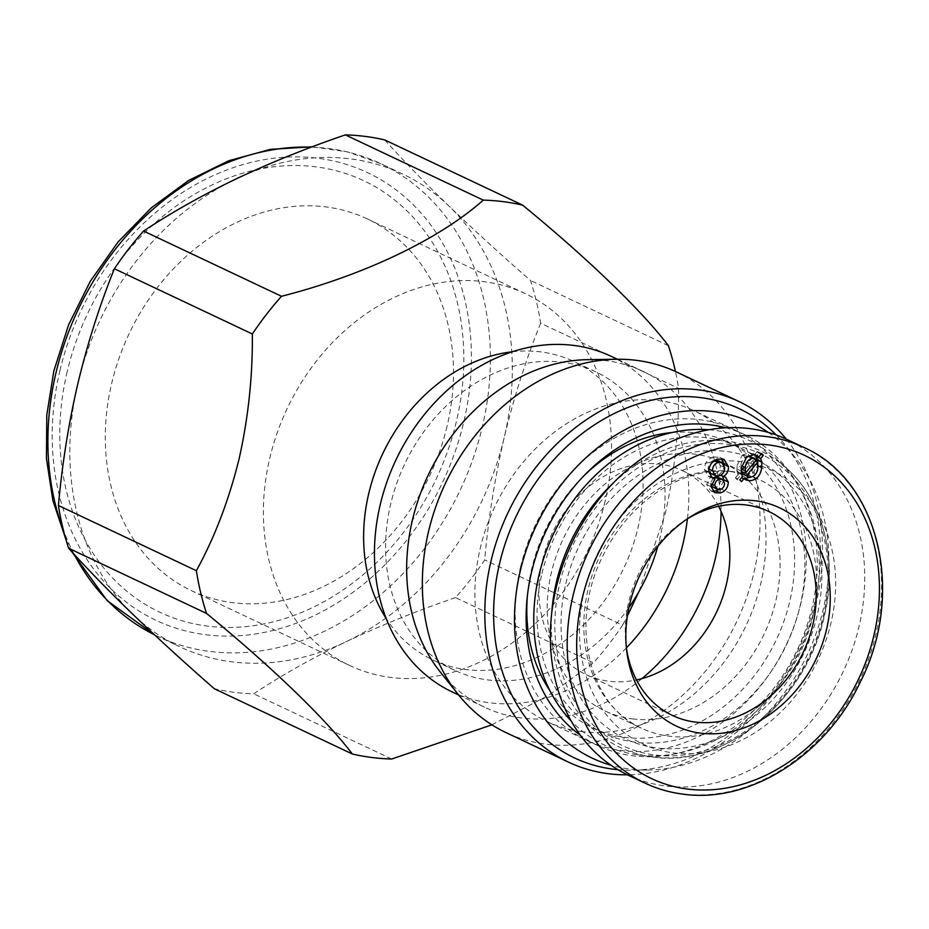 <?xml version="1.0" encoding="UTF-8"?>
<svg xmlns="http://www.w3.org/2000/svg" width="929" height="929" viewBox="0 0 929 929"><rect width="100%" height="100%" fill="white"/><g stroke="black" fill="none" stroke-linecap="round" stroke-linejoin="round"><path stroke-width="0.7" stroke-dasharray="4.64 3.48" d="M541.967 573.518A158.174 127.865 -64.7 0 1 738.59 447A158.174 127.865 -64.7 0 1 799.962 606.463A158.174 127.865 -64.7 0 1 603.339 732.981A158.174 127.865 -64.7 0 1 541.967 573.518M527.428 595.489A158.174 127.865 -64.7 0 1 531.725 568.676A158.174 127.865 -64.7 0 1 584.144 475.555M671.969 432.554A158.174 127.865 -64.7 0 1 728.336 442.158A158.174 127.865 -64.7 0 1 789.708 601.62A158.174 127.865 -64.7 0 1 593.097 728.139A158.174 127.865 -64.7 0 1 549.91 690.653M708.908 429.767A168.625 136.308 -64.7 0 1 776.307 458.833A168.625 136.308 -64.7 0 1 814.036 610.179A168.625 136.308 -64.7 0 1 636.411 754.627A168.625 136.308 -64.7 0 1 571.184 720.974M565.831 583.644A154.051 124.532 -64.7 0 1 726.501 451.459A154.051 124.532 -64.7 0 1 817.09 615.73A154.051 124.532 -64.7 0 1 656.42 747.903A154.051 124.532 -64.7 0 1 565.831 583.644M520.507 567.236A171.923 138.978 -64.7 0 1 699.827 419.711A171.923 138.978 -64.7 0 1 800.926 603.049A171.923 138.978 -64.7 0 1 621.606 750.574A171.923 138.978 -64.7 0 1 520.507 567.236M512.274 351.789A165.048 133.428 -64.7 0 1 573.913 361.52A165.048 133.428 -64.7 0 1 637.956 527.904A165.048 133.428 -64.7 0 1 432.786 659.927A165.048 133.428 -64.7 0 1 386.162 618.459M639.001 591.494L665.234 513.702C674.535 472.455 678.983 430.684 678.576 388.415A288.838 233.493 115.3 0 0 675.429 371.495M628.91 607.508A165.048 133.428 -64.7 0 1 454.745 670.308A165.048 133.428 -64.7 0 1 390.703 503.913A165.048 133.428 -64.7 0 1 595.872 371.902A165.048 133.428 -64.7 0 1 659.915 538.297A165.048 133.428 -64.7 0 1 657.825 546.368M611.027 356.248A185.684 150.103 -64.7 0 1 687.425 518.823M587.755 359.651A185.684 150.103 -64.7 0 1 643.251 371.484A185.684 150.103 -64.7 0 1 721.067 511.356M676.451 371.972A199.433 161.216 -64.7 0 1 753.825 573.03A199.433 161.216 -64.7 0 1 505.922 732.551M786.236 439.103A199.433 161.216 -64.7 0 1 816.301 602.573A199.433 161.216 -64.7 0 1 627.47 774.821M776.214 434.981A193.058 156.06 -64.7 0 1 785.713 445.688A193.058 156.06 -64.7 0 1 814.501 603.513A193.058 156.06 -64.7 0 1 632.219 770.246A193.058 156.06 -64.7 0 1 617.924 769.688M768.318 432.426A185.684 150.103 -64.7 0 1 795.445 457.869A185.684 150.103 -64.7 0 1 823.129 609.668A185.684 150.103 -64.7 0 1 647.815 770.025A185.684 150.103 -64.7 0 1 610.945 765.206M581.357 731.529A171.923 138.978 -64.7 0 1 546.96 721.531A171.923 138.978 -64.7 0 1 486.424 527.126A171.923 138.978 -64.7 0 1 659.567 400.678A171.923 138.978 -64.7 0 1 693.963 410.688A171.923 138.978 -64.7 0 1 754.499 605.093A171.923 138.978 -64.7 0 1 581.357 731.529M725.7 427.804A171.923 138.978 -64.7 0 1 745.197 434.911A171.923 138.978 -64.7 0 1 805.733 629.316A171.923 138.978 -64.7 0 1 632.591 755.765A171.923 138.978 -64.7 0 1 598.195 745.755A171.923 138.978 -64.7 0 1 580.323 735.199M384.676 139.896C403.105 160.334 424.576 182.432 449.125 206.18A261.328 211.255 -64.7 0 1 504.203 437.547A261.328 211.255 -64.7 0 1 346.169 641.707A261.328 211.255 -64.7 0 1 179.367 646.584A261.328 211.255 -64.7 0 1 133.044 614.499A261.328 211.255 -64.7 0 1 77.966 383.12A261.328 211.255 -64.7 0 1 236.001 178.972A261.328 211.255 -64.7 0 1 402.814 174.095A261.328 211.255 -64.7 0 1 449.125 206.18C474.057 230.137 501.172 254.894 530.471 280.453A288.838 233.493 -64.7 0 1 540.643 323.176L678.576 388.415M67.202 371.635A238.637 192.907 115.3 0 0 207.527 626.111A238.637 192.907 115.3 0 0 456.418 421.348A238.637 192.907 115.3 0 0 316.092 166.872A238.637 192.907 115.3 0 0 67.202 371.635M447.07 426.214A205.623 166.221 -64.7 0 1 191.467 590.681A205.623 166.221 -64.7 0 1 111.689 383.387A205.623 166.221 -64.7 0 1 367.292 218.907A205.623 166.221 -64.7 0 1 447.07 426.214M605.162 500.986A205.623 166.221 -64.7 0 1 349.559 665.454A205.623 166.221 -64.7 0 1 269.782 458.16A205.623 166.221 -64.7 0 1 525.384 293.68A205.623 166.221 -64.7 0 1 605.162 500.986M668.404 345.693L530.471 280.453M540.643 323.176C526.058 359.198 513.911 397.322 504.203 437.547C494.925 477.483 488.422 518.277 484.683 559.92A288.838 233.493 -64.7 0 1 455.5 597.614L593.434 662.853A288.838 233.493 115.3 0 0 622.616 625.147L484.683 559.92M622.616 625.147L627.365 616.008M455.5 597.614C417.005 610.783 380.553 625.484 346.169 641.707C312.063 658.127 281.255 675.488 253.745 693.8A288.838 233.493 -64.7 0 1 214.402 688.772M391.678 759.028L253.745 693.8M491.894 724.829L548.365 695.473L593.434 662.853M641.974 678.611A185.684 150.103 -64.7 0 1 484.485 707.201A185.684 150.103 -64.7 0 1 440.125 671.806M626.401 647.861A185.684 150.103 -64.7 0 1 452.26 691.966M687.146 518.997A112.781 91.17 115.3 0 0 684.778 520.484A112.781 91.17 115.3 0 0 626.007 644.761A112.781 91.17 115.3 0 0 626.355 647.536M718.616 506.259A112.781 91.17 115.3 0 0 682.583 470.724A112.781 91.17 115.3 0 0 660.02 464.163A112.781 91.17 115.3 0 0 546.438 547.111A112.781 91.17 115.3 0 0 586.153 674.64A112.781 91.17 115.3 0 0 608.716 681.201A112.781 91.17 115.3 0 0 636.481 679.947M628.178 775.158A185.684 150.103 115.3 0 0 665.327 785.957A185.684 150.103 115.3 0 0 852.323 649.406A185.684 150.103 115.3 0 0 786.944 439.44M632.359 718.872A137.538 111.19 115.3 0 0 770.873 617.715A137.538 111.19 115.3 0 0 722.448 462.189A137.538 111.19 115.3 0 0 694.927 454.188A137.538 111.19 115.3 0 0 556.413 555.345A137.538 111.19 115.3 0 0 604.837 710.871A137.538 111.19 115.3 0 0 632.359 718.872M712.891 491.244L710.511 490.663L706.69 484.566L710.615 476.716L708.095 476.078L704.414 469.749C704.612 463.141 707.654 458.891 713.542 457.022L717.931 459.1M713.542 457.022L719.627 457.254L721.67 458.705M704.414 469.749L708.815 471.827M706.69 484.566L711.08 486.645M723.923 480.874L718.593 489.78M724.051 464.488C724.295 468.855 722.599 472.164 718.965 474.429L720.695 475.253M718.965 474.429L722.46 476.089M743.85 478.598L741.725 477.587M739.542 476.554L737.069 479.527L741.458 481.605M737.069 479.527L735.396 477.831L739.786 479.91M735.396 477.831L738.067 474.638L742.457 476.716M738.067 474.638L736.906 470.945L741.296 473.024M736.906 470.945L737.138 465.452L741.528 467.531M737.138 465.452L742.19 455.164L746.579 457.231M742.19 455.164L749.285 452.644L753.674 454.722M749.285 452.644L755.114 454.85M743.804 474.777L750.075 477.285M745.685 475.207C750.237 474.405 752.85 471.27 753.512 465.801L757.901 467.879M753.512 465.801L753.396 459.878L755.579 460.912M753.396 459.878L743.13 472.234M744.245 467.182L752.153 457.672L756.543 459.739M752.153 457.672L750.678 456.534M748.832 456.116C744.199 456.871 741.539 460.018 740.843 465.58L741.203 471.317M740.924 471.189L742.317 469.505M740.599 468.704L741.33 469.052M740.843 465.58L741.806 466.033M757.599 461.864L757.309 465.534L750.586 477.274M754.662 454.629L757.286 451.494L758.935 453.201L756.88 455.686M757.286 451.494L761.687 453.573M758.935 453.201L761.13 454.246M757.309 465.534L758.122 465.917M713.17 477.924L710.441 483.568L711.3 483.963M712.74 487.342L715.667 487.528C718.558 486.541 720.056 484.404 720.172 481.129L724.562 483.208M720.172 481.129L717.896 477.274M715.667 487.528L720.068 489.606M710.441 483.568L711.068 485.762M715.225 460.157L714.355 460.679M713.727 460.389C710.011 461.701 708.165 464.465 708.153 468.68L708.932 469.052M708.153 468.68L708.792 471.27M711.126 473.604L714.784 473.778L719.174 475.857M714.784 473.778C718.454 472.455 720.289 469.691 720.289 465.499L717.478 460.633M720.289 465.499L724.678 467.577M612.943 483.394A164.073 132.638 -64.7 0 1 787.339 468.924A164.073 132.638 -64.7 0 1 824.058 616.194A164.073 132.638 -64.7 0 1 651.217 756.752A164.073 132.638 -64.7 0 1 551.756 612.78M559.862 582.878A161.367 130.443 -64.7 0 1 728.162 444.41A161.367 130.443 -64.7 0 1 823.059 616.484A161.367 130.443 -64.7 0 1 654.759 754.952A161.367 130.443 -64.7 0 1 559.862 582.878M311.343 147.13A261.328 211.255 -64.7 0 1 380.855 163.713A261.328 211.255 -64.7 0 1 482.256 427.166A261.328 211.255 -64.7 0 1 157.407 636.202A261.328 211.255 -64.7 0 1 154.435 634.762L179.367 646.584M59.909 370.706A247.578 200.13 -64.7 0 1 318.124 158.278A247.578 200.13 -64.7 0 1 463.71 422.277A247.578 200.13 -64.7 0 1 205.495 634.704A247.578 200.13 -64.7 0 1 59.909 370.706M74.111 554.241A261.328 211.255 -64.7 0 1 63.451 530.354M645.016 783.112A185.684 150.103 115.3 0 0 682.165 793.923A185.684 150.103 115.3 0 0 869.149 657.36A185.684 150.103 115.3 0 0 803.782 447.406M731.529 471.491A137.538 111.19 115.3 0 0 593.016 572.647A137.538 111.19 115.3 0 0 641.44 728.173A137.538 111.19 115.3 0 0 668.961 736.174A137.538 111.19 115.3 0 0 807.464 635.018A137.538 111.19 115.3 0 0 759.039 479.492A137.538 111.19 115.3 0 0 731.529 471.491M741.969 461.725A151.299 122.303 115.3 0 0 584.178 591.541A151.299 122.303 115.3 0 0 673.153 752.873A151.299 122.303 115.3 0 0 830.944 623.057A151.299 122.303 115.3 0 0 741.969 461.725M738.59 447L728.336 442.158M636.411 754.627L651.217 756.752C722.634 769.328 806.058 701.778 824.267 616.426C838.109 559.897 823.338 501.114 787.339 468.924L776.307 458.833M603.339 732.981L593.097 728.139M595.872 371.902L573.913 361.52M643.251 371.484L617.379 359.244M795.445 457.869L785.713 445.688M598.195 745.755L546.96 721.531M402.814 174.095L380.855 163.713L347.585 151.892L312.237 146.794M349.559 665.454L191.467 590.681M525.384 293.68L367.292 218.907M71.765 551.675L65.854 539.284M745.197 434.911L693.963 410.688M647.815 770.025L632.219 770.246M484.485 707.201L458.612 694.962M454.745 670.308L432.786 659.927M626.007 644.761L626.657 650.416M684.778 520.484L689.562 517.395M586.153 674.64L672.515 715.481M604.837 710.871L641.44 728.173C590.275 706.621 568.792 625.774 601.574 558.584C613.883 532.503 630.861 511.426 652.518 495.366C679.099 476.484 705.889 468.669 732.911 471.897L759.039 479.492L722.448 462.189M724.016 459.332L719.627 457.254M712.497 478.145L708.095 476.078M714.9 492.73L710.511 490.663M725.375 477.076L720.985 474.998M682.583 470.724L768.957 511.565M757.205 455.489L752.815 453.41M746.184 480.038L741.795 477.959"/><path stroke-width="1.39" d="M584.144 475.555A158.174 127.865 -64.7 0 1 671.969 432.554M571.184 720.974A168.625 136.308 -64.7 0 1 539.006 575.063A168.625 136.308 -64.7 0 1 708.908 429.767M549.91 690.653A158.174 127.865 -64.7 0 1 527.428 595.489M386.162 618.459A165.048 133.428 -64.7 0 1 368.743 493.531A165.048 133.428 -64.7 0 1 512.274 351.789M675.429 371.495A288.838 233.493 115.3 0 0 668.404 345.693C642.241 311.134 588.092 258.726 522.621 205.135A288.838 233.493 115.3 0 0 483.266 200.107C439.765 238.892 364.679 275.065 281.51 296.293A288.838 233.493 115.3 0 0 252.34 333.987C252.746 376.257 248.298 418.027 238.997 459.274C228.813 500.359 214.599 537.508 196.367 570.72A288.838 233.493 115.3 0 0 206.54 613.442C270.711 665.977 325.649 718.756 352.335 754A288.838 233.493 115.3 0 0 391.678 759.028L491.894 724.829M458.612 694.962L452.26 691.966A185.684 150.103 -64.7 0 1 380.216 504.772A185.684 150.103 -64.7 0 1 611.027 356.248L617.379 359.244M687.425 518.823A185.684 150.103 -64.7 0 1 683.07 543.442A185.684 150.103 -64.7 0 1 626.401 647.861M627.47 774.821A199.433 161.216 -64.7 0 1 568.397 762.094L505.922 732.551A199.433 161.216 -64.7 0 1 458.276 694.544L440.125 671.806A185.684 150.103 -64.7 0 1 412.441 520.008A185.684 150.103 -64.7 0 1 587.755 359.651L616.833 359.256A199.433 161.216 -64.7 0 1 676.451 371.972L738.927 401.514A199.433 161.216 -64.7 0 1 786.236 439.103M721.067 511.356A185.684 150.103 -64.7 0 1 715.295 558.677A185.684 150.103 -64.7 0 1 641.974 678.611M458.276 694.544A199.433 161.216 -64.7 0 1 428.536 531.493A199.433 161.216 -64.7 0 1 616.833 359.256M568.397 762.094A199.433 161.216 -64.7 0 1 491.011 561.035A199.433 161.216 -64.7 0 1 738.927 401.514M617.924 769.688A193.058 156.06 -64.7 0 1 499.616 563.311A193.058 156.06 -64.7 0 1 618.052 411.698A193.058 156.06 -64.7 0 1 776.214 434.981M610.945 765.206A185.684 150.103 -64.7 0 1 520.263 570.998A185.684 150.103 -64.7 0 1 768.318 432.426M580.323 735.199A171.923 138.978 -64.7 0 1 542.269 539.401A171.923 138.978 -64.7 0 1 710.801 424.913A171.923 138.978 -64.7 0 1 725.7 427.804M252.34 333.987L114.395 268.748A288.838 233.493 -64.7 0 1 143.577 231.054L281.51 296.293M483.266 200.107L345.333 134.879A288.838 233.493 -64.7 0 1 384.676 139.896L522.621 205.135M143.577 231.054C171.168 212.718 201.976 195.357 236.001 178.972C270.444 162.703 306.884 148.013 345.333 134.879M627.365 616.008L639.001 591.494M206.54 613.442L68.607 548.215C86.966 568.594 108.449 590.693 133.044 614.499C157.953 638.409 185.068 663.167 214.402 688.772L352.335 754M68.607 548.215A288.838 233.493 -64.7 0 1 58.434 505.492C62.173 463.85 68.688 423.055 77.966 383.12C87.674 342.894 99.821 304.77 114.395 268.748M58.434 505.492L196.367 570.72M657.825 546.368A165.048 133.428 -64.7 0 1 628.91 607.508M755.509 500.824A120.724 97.591 115.3 0 0 689.562 517.395A120.724 97.591 115.3 0 0 626.657 650.416A120.724 97.591 115.3 0 0 700.594 733.155A120.724 97.591 115.3 0 0 826.508 629.56A120.724 97.591 115.3 0 0 755.509 500.824M626.355 647.536A112.781 91.17 115.3 0 0 672.515 715.481A112.781 91.17 115.3 0 0 695.078 722.054A112.781 91.17 115.3 0 0 808.66 639.106A112.781 91.17 115.3 0 0 768.957 511.565A112.781 91.17 115.3 0 0 746.393 505.004A112.781 91.17 115.3 0 0 687.146 518.997M803.782 447.406L786.944 439.44A185.684 150.103 115.3 0 0 749.796 428.641A185.684 150.103 115.3 0 0 562.8 565.192A185.684 150.103 115.3 0 0 628.178 775.158L645.016 783.112C656.942 788.756 669.565 792.425 682.85 794.121C749.622 803.922 825.997 755.347 860.405 681.816C905.763 592.981 878.904 480.119 803.782 447.406A185.684 150.103 115.3 0 0 766.634 436.595A185.684 150.103 115.3 0 0 579.638 573.158A185.684 150.103 115.3 0 0 645.016 783.112M717.931 459.1L724.016 459.332L728.441 466.567C728.684 470.922 726.989 474.243 723.354 476.507L725.375 477.076L728.301 482.046C728.081 487.748 725.433 491.383 720.335 492.939L714.9 492.73L711.08 486.645L715.005 478.795L712.497 478.145L708.815 471.827C709.001 465.22 712.044 460.97 717.931 459.1M721.67 458.705L724.051 464.488L728.441 466.567M710.615 476.716L715.005 478.795M718.593 489.78L715.945 490.86L720.335 492.939M715.945 490.86L712.891 491.244M722.46 476.089L723.9 479.968L728.301 482.046M723.9 479.968L723.923 480.874M720.695 475.253L723.354 476.507M636.481 679.947A112.781 91.17 115.3 0 0 718.616 506.259M743.943 478.632L741.458 481.605L739.786 479.91L742.457 476.716L741.296 473.024L741.528 467.531L746.579 457.231L753.674 454.722L759.063 456.708L761.687 453.573L763.324 455.28L760.619 458.554L761.815 461.783L761.699 467.612C760.526 475.648 756.508 480.049 749.645 480.792L746.184 480.038L741.725 477.587M755.114 454.85L759.063 456.708M750.075 477.285C754.627 476.484 757.24 473.349 757.901 467.879L757.785 461.957L746.475 475.567L750.075 477.285M743.13 472.234L742.074 473.488L746.475 475.567M742.074 473.488L748.193 476.856M755.579 460.912L757.785 461.957M756.543 459.739L753.222 458.194C748.588 458.949 745.929 462.096 745.244 467.659L745.313 473.267L756.543 459.739M755.068 458.612L748.832 456.116L753.222 458.194M741.203 471.317L745.313 473.267M742.317 469.505L744.245 467.182M741.33 469.052L745 470.782M748.832 456.116L748.147 456.139M741.806 466.033L745.244 467.659M750.586 477.274L743.85 478.598M756.88 455.686L756.218 456.476L757.599 461.864M761.13 454.246L763.324 455.28M756.218 456.476L760.619 458.554M757.425 459.704L761.815 461.783M758.122 465.917L761.699 467.612M745.244 478.714L749.645 480.792M724.051 464.488L724.074 465.115M719.301 479.213C716.398 480.2 714.912 482.348 714.842 485.635L717.13 489.42L720.068 489.606C722.948 488.619 724.446 486.482 724.562 483.208L722.297 479.341L719.301 479.213L714.912 477.134L713.17 477.924M711.3 483.963L714.842 485.635M722.297 479.341L717.896 477.274L714.912 477.134M711.068 485.762L717.13 489.42M718.117 462.456C714.413 463.78 712.555 466.544 712.543 470.759L715.527 475.683L719.174 475.857C722.843 474.533 724.678 471.769 724.678 467.577L721.868 462.712L718.117 462.456L714.355 460.679M708.932 469.052L712.543 470.759M708.792 471.27L711.126 473.604L715.527 475.683M721.868 462.712L715.225 460.157M551.756 612.78A164.073 132.638 -64.7 0 1 556.436 582.018A164.073 132.638 -64.7 0 1 612.943 483.394M63.451 530.354A261.328 211.255 -64.7 0 1 56.007 372.738A261.328 211.255 -64.7 0 1 311.343 147.13M71.765 551.675L107.079 600.529L154.435 634.762A261.328 211.255 -64.7 0 1 74.111 554.241M687.39 789.035A178.809 144.541 115.3 0 0 873.875 635.61A178.809 144.541 115.3 0 0 768.724 444.945A178.809 144.541 115.3 0 0 582.239 598.369A178.809 144.541 115.3 0 0 687.39 789.035M312.237 146.794L270.513 149.348L228.859 160.717L188.703 180.423L151.415 207.759L118.25 241.749L90.334 281.232L68.607 324.813L53.836 371.008L46.787 415.008L46.45 458.578L52.86 500.429L65.854 539.284"/></g></svg>
